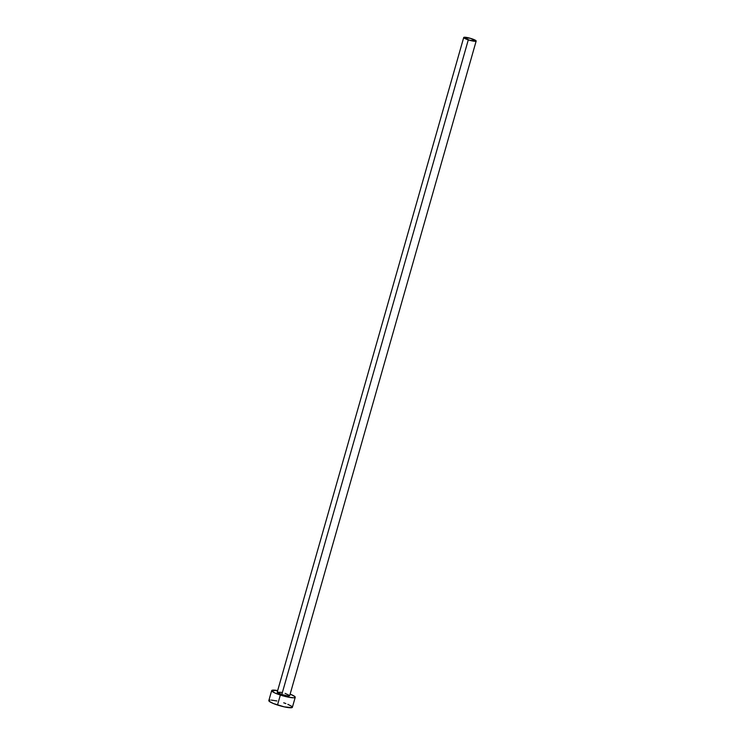 <?xml version="1.0" encoding="UTF-8"?>
<svg xmlns="http://www.w3.org/2000/svg" width="745" height="745" viewBox="0 0 745 745"><rect width="100%" height="100%" fill="white"/><g stroke="black" fill="none" stroke-linecap="round" stroke-linejoin="round"><path stroke-width="1.12" d="M281.806 694.526L468.298 39.858A6.472 1.034 -164.1 0 1 463.716 37.501A6.472 1.034 -164.1 0 1 471.585 38.693A6.472 1.034 -164.1 0 1 476.167 41.05A6.472 1.034 -164.1 0 1 468.298 39.858L281.806 694.526L277.233 692.152A6.472 1.034 15.9 0 0 281.806 694.526A6.472 1.034 15.9 0 0 289.684 695.718L287.542 695.895L281.806 694.526M271.674 690.596L268.833 700.561A12.255 1.956 15.9 0 0 277.503 705.021L280.344 695.048A12.255 1.956 -164.1 0 1 271.674 690.596A12.255 1.956 -164.1 0 1 277.68 690.578L271.692 690.55L274.542 692.813L280.344 695.048L277.503 705.021A12.255 1.956 15.9 0 0 292.394 707.275L295.234 697.301A12.255 1.956 -164.1 0 1 280.344 695.048L289.293 697.339L294.005 697.776L295.216 697.348L294.638 696.407L290.14 694.126A12.255 1.956 -164.1 0 1 295.234 697.301M285.102 693.371L289.637 695.523M463.725 37.474L469.499 40.23L476.157 41.077L470.384 38.321L463.725 37.474L277.224 692.17L281.48 692.384M276.879 700.952L271.292 700.086M270.062 700.086L269.234 700.226M268.852 700.514L269.42 701.464L273.387 703.522L284.348 706.884L291.993 707.61L291.798 706.372L287.84 704.314M285.884 703.559L283.724 702.814M289.684 695.718L476.167 41.05"/></g></svg>
